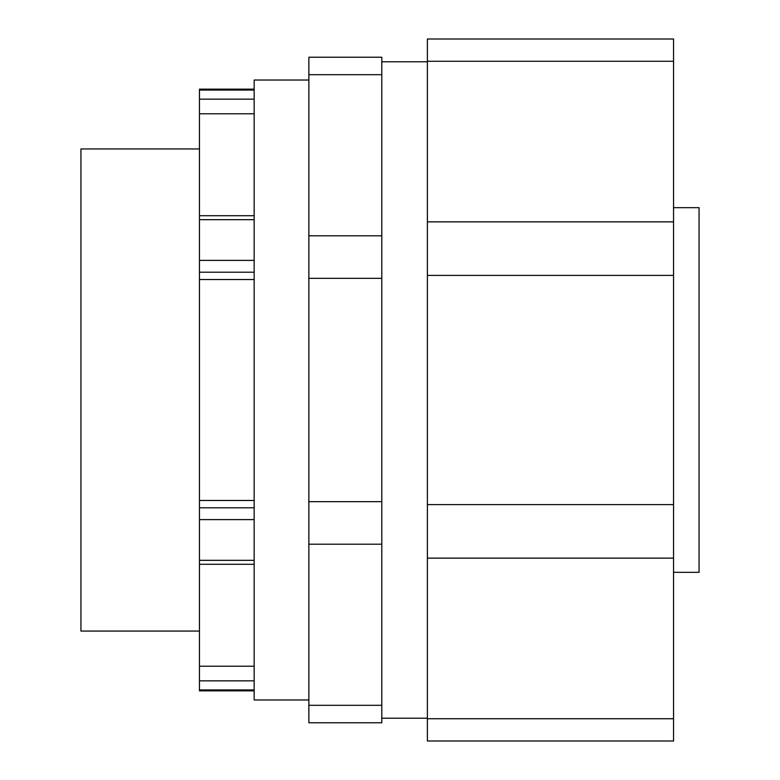 <?xml version="1.0" encoding="UTF-8"?>
<svg xmlns="http://www.w3.org/2000/svg" width="780" height="780" viewBox="0 0 780 780"><rect width="100%" height="100%" fill="white"/><g stroke="black" fill="none" stroke-linecap="round" stroke-linejoin="round"><path stroke-width="1.17" d="M381.79 74.695L381.79 57.233L308.86 57.233L308.86 74.695L381.79 74.695L381.79 235.794L308.86 235.794L308.86 74.695M381.79 705.305L308.86 705.305L308.86 722.767L381.79 722.767L381.79 235.794M381.79 278.343L308.86 278.343L308.86 235.794M381.79 501.657L308.86 501.657L308.86 278.343M381.79 544.206L308.86 544.206L308.86 501.657M308.86 705.305L308.86 544.206M427.381 718.204L381.79 718.204M199.456 631.059L80.935 631.059L80.935 148.941L199.456 148.941M308.86 699.972L254.163 699.972L254.163 80.028L308.86 80.028M254.163 564.281L199.456 564.281L199.456 560.323L254.163 560.323M254.163 89.144L199.456 89.144L199.456 560.323M199.456 564.281L199.456 690.856L254.163 690.856M199.456 113.773L254.163 113.773M199.456 279.523L254.163 279.523M199.456 500.477L254.163 500.477M199.456 666.227L254.163 666.227M673.54 207.665L699.065 207.665L699.065 572.335L673.54 572.335M427.381 558.139L427.381 275.398L673.54 275.398L673.54 741L427.381 741L427.381 558.139L673.54 558.139M427.381 61.269L673.54 61.269L673.54 39L427.381 39L427.381 275.398M427.381 221.861L673.54 221.861L673.54 275.398M427.381 504.601L673.54 504.601M427.381 718.731L673.54 718.731M673.54 61.269L673.54 221.861M199.456 507.79L254.163 507.79M199.456 272.21L254.163 272.21M199.456 99.148L254.163 99.148M199.456 689.939L254.163 689.939M199.456 680.852L254.163 680.852M199.456 519.617L254.163 519.617M199.456 260.383L254.163 260.383M199.456 219.677L254.163 219.677M199.456 90.061L254.163 90.061M427.381 61.796L381.79 61.796M254.163 215.719L199.456 215.719"/></g></svg>
